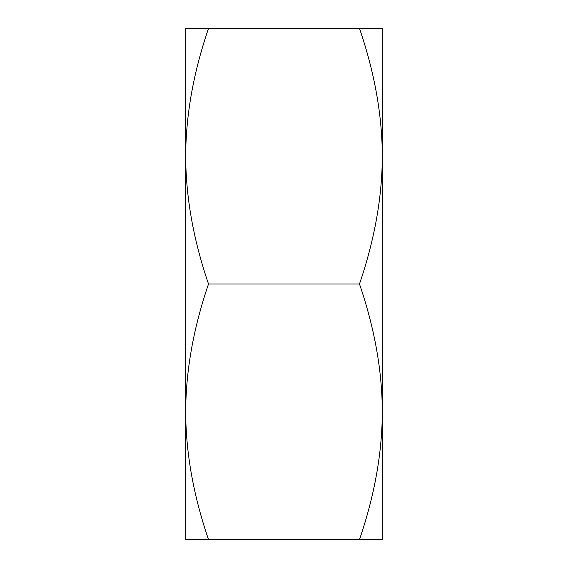 <?xml version="1.0" encoding="UTF-8"?>
<svg xmlns="http://www.w3.org/2000/svg" width="568" height="568" viewBox="0 0 568 568"><rect width="100%" height="100%" fill="white"/><g stroke="black" fill="none" stroke-linecap="round" stroke-linejoin="round"><path stroke-width="0.85" d="M185.693 411.8L185.693 28.4L208.52 28.4C193.418 72.555 185.814 115.155 185.693 156.2C185.814 197.245 193.418 239.845 208.52 284C193.418 328.155 185.814 370.755 185.693 411.8C185.814 452.845 193.418 495.445 208.52 539.6L185.693 539.6L185.693 411.8M382.307 411.8C382.186 370.755 374.582 328.155 359.48 284C374.582 239.845 382.186 197.245 382.307 156.2L382.307 539.6L359.48 539.6C374.582 495.445 382.186 452.845 382.307 411.8M359.48 28.4L382.307 28.4L382.307 156.2C382.186 115.155 374.582 72.555 359.48 28.4L208.52 28.4M208.52 539.6L359.48 539.6M208.52 284L359.48 284"/></g></svg>
